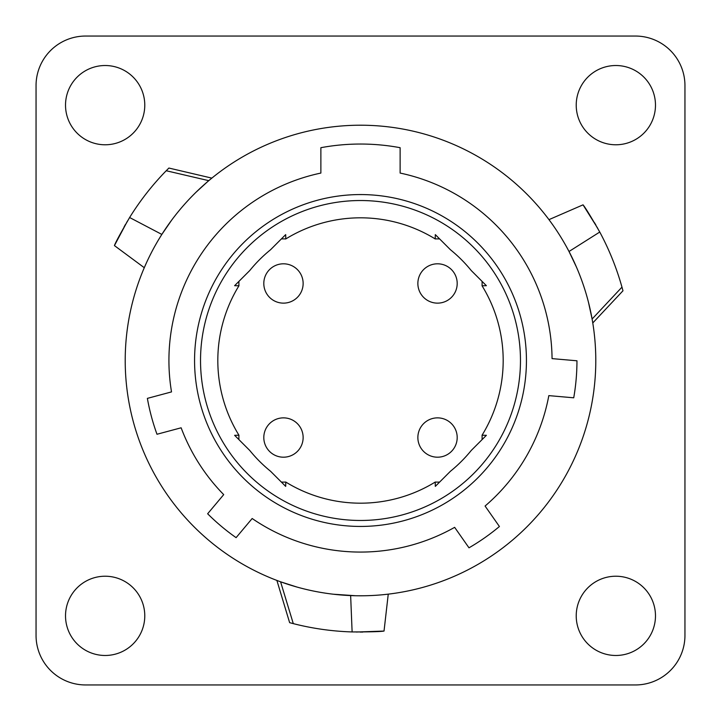 <?xml version="1.0" encoding="UTF-8"?>
<svg xmlns="http://www.w3.org/2000/svg" width="721" height="721" viewBox="0 0 721 721"><rect width="100%" height="100%" fill="white"/><g stroke="black" fill="none" stroke-linecap="round" stroke-linejoin="round"><path stroke-width="1.08" d="M400.128 173.067A191.57 191.57 0 0 1 552.061 358.616L576.962 360.788A216.462 216.462 0 0 1 573.727 397.803L548.825 395.622A191.57 191.57 0 0 1 485.08 506.034L499.419 526.51A216.462 216.462 0 0 1 468.983 547.816L454.645 527.339A191.57 191.57 0 0 1 252.17 518.507L236.1 537.65A216.462 216.462 0 0 1 207.639 513.767L223.708 494.624A191.57 191.57 0 0 1 181.133 427.796L156.989 434.258A216.462 216.462 0 0 1 147.372 398.38L171.517 391.909A191.57 191.57 0 0 1 320.872 173.067L320.872 147.697A216.462 216.462 0 0 1 400.128 147.697L400.128 173.067M526.438 360.5A165.938 165.938 0 0 1 360.5 526.438A165.938 165.938 0 0 1 194.562 360.5A165.938 165.938 0 0 1 360.5 194.562A165.938 165.938 0 0 1 526.438 360.5M595.789 360.5A235.289 235.289 0 0 0 360.5 125.211A235.289 235.289 0 0 0 125.211 360.5A235.289 235.289 0 0 0 360.5 595.789A235.289 235.289 0 0 0 595.789 360.5M145.813 264.219L145.209 265.571M115.73 242.869L114.432 245.6L144.281 267.707L146.102 263.589M147.048 261.507L147.508 260.524M150.959 253.477L151.401 252.611M153.798 248.096L154.24 247.285M155.466 245.086L156.403 243.437M159.116 238.822L161.801 234.487M207.405 181.836L196.157 192.119M209.856 179.763L211.487 178.411M211.361 178.52L210.775 178.997M209.901 179.727L208.82 180.629M161.864 234.379L171.652 220.157M183.404 205.584L184.648 204.178M592.347 320.403L592.698 322.503M592.671 322.332L592.545 321.584M592.356 320.457L592.103 319.024L621.971 287.138C616.581 267.96 609.182 249.592 599.764 232.036L569.013 251.494L576.467 267.121M583.208 284.588L583.803 286.372M588.498 302.369L592.103 319.024M566.688 247.159L569.004 251.485M551.241 222.735L550.357 221.518M584.758 207.333L583.037 204.845L548.969 219.644L551.628 223.276M552.971 225.159L553.575 226.034M557.955 232.541L558.478 233.361M561.199 237.696L561.677 238.489M562.966 240.643L563.93 242.274M591.779 317.249L592.094 318.943M279.297 581.333L277.306 580.594M277.468 580.648L278.18 580.919M279.243 581.315L280.586 581.802L293.294 623.629L289.635 622.665L276.882 580.432M355.561 595.735L333.39 594.221M314.888 591.328L312.878 590.923M296.845 587.011L280.649 581.829M381.193 594.879L380.409 594.942M384.509 594.564L385.924 594.41M381.012 631.299L384.032 631.055L388.249 594.149L383.77 594.636M372.577 595.474L371.612 595.528M366.502 595.708L365.61 595.735M363.033 595.771L361.167 595.789M282.317 582.415L280.694 581.838M36.05 85.583A49.533 49.533 0 0 1 85.583 36.05L635.417 36.05A49.533 49.533 0 0 1 684.95 85.583L684.95 635.417A49.533 49.533 0 0 1 635.417 684.95L85.583 684.95A49.533 49.533 0 0 1 36.05 635.417L36.05 85.583M105.149 655.479A39.628 39.628 0 0 0 144.777 615.851A39.628 39.628 0 0 0 105.149 576.223A39.628 39.628 0 0 0 65.521 615.851A39.628 39.628 0 0 0 105.149 655.479M615.851 655.479A39.628 39.628 0 0 0 655.479 615.851A39.628 39.628 0 0 0 615.851 576.223A39.628 39.628 0 0 0 576.223 615.851A39.628 39.628 0 0 0 615.851 655.479M615.851 144.777A39.628 39.628 0 0 0 655.479 105.149A39.628 39.628 0 0 0 615.851 65.521A39.628 39.628 0 0 0 576.223 105.149A39.628 39.628 0 0 0 615.851 144.777M105.149 144.777A39.628 39.628 0 0 0 144.777 105.149A39.628 39.628 0 0 0 105.149 65.521A39.628 39.628 0 0 0 65.521 105.149A39.628 39.628 0 0 0 105.149 144.777M293.294 623.629C312.599 628.55 332.21 631.317 352.118 631.938L350.64 595.582M360.049 632.074L362.834 632.065M376.605 631.596L379.021 631.443M356.282 632.038L384.023 631.055C381.319 631.641 370.684 631.938 352.118 631.938M290.96 623.016L294.916 624.035M208.775 180.665L166.227 170.742C152.311 184.991 140.108 200.591 129.618 217.517L161.846 234.424M211.848 178.123L168.894 168.047L166.227 170.742M125.535 224.33L124.156 226.745M117.676 238.903L116.595 241.075M127.446 221.077L114.432 245.591C115.27 242.959 120.335 233.604 129.618 217.517M167.921 169.02L165.064 171.931M592.77 322.954L622.971 290.788L621.971 287.138M622.62 289.463L621.52 285.534M595.916 225.105L594.51 222.699M587.218 211.01L585.876 208.991M597.772 228.386L583.046 204.854C584.911 206.9 590.481 215.958 599.764 232.036M200.528 360.5A159.972 159.972 0 0 1 360.5 200.528A159.972 159.972 0 0 1 520.472 360.5A159.972 159.972 0 0 1 360.5 520.472A159.972 159.972 0 0 1 200.528 360.5M272.015 472.715L270.582 471.282A142.677 142.677 0 0 1 249.718 450.418L234.613 435.313L238.948 435.223A142.677 142.677 0 0 1 238.948 285.777L234.613 285.687L249.718 270.582A142.677 142.677 0 0 1 270.582 249.718L285.687 234.613L285.777 238.948A44.585 44.585 0 0 0 281.361 238.939L285.687 234.613M234.613 285.687L238.939 281.361A44.585 44.585 0 0 0 238.948 285.777M248.285 272.015L249.718 270.582M285.777 238.948A142.677 142.677 0 0 1 435.223 238.948L435.313 234.613L450.418 249.718A142.677 142.677 0 0 1 471.282 270.582L486.387 285.687L482.052 285.777A44.585 44.585 0 0 0 482.061 281.361L486.387 285.687M435.313 234.613L439.639 238.939A44.585 44.585 0 0 0 435.223 238.948M448.985 248.285L450.418 249.718M482.052 285.777A142.677 142.677 0 0 1 482.052 435.223L486.387 435.313L471.282 450.418A142.677 142.677 0 0 1 450.418 471.282L435.313 486.387L435.223 482.052A44.585 44.585 0 0 0 439.639 482.061L435.313 486.387M486.387 435.313L482.061 439.639A44.585 44.585 0 0 0 482.052 435.223M472.715 448.985L471.282 450.418M435.223 482.052A142.677 142.677 0 0 1 285.777 482.052L285.687 486.387L270.582 471.282M285.687 486.387L281.361 482.061A44.585 44.585 0 0 0 285.777 482.052M238.948 435.223A44.585 44.585 0 0 0 238.939 439.639L234.613 435.313M283.47 263.805A19.665 19.665 0 0 0 263.805 283.47A19.665 19.665 0 0 0 283.47 303.135A19.665 19.665 0 0 0 303.135 283.47A19.665 19.665 0 0 0 283.47 263.805A19.665 19.665 0 0 1 303.135 283.47A19.665 19.665 0 0 1 283.47 303.135A19.665 19.665 0 0 1 263.805 283.47A19.665 19.665 0 0 1 283.47 263.805M437.53 417.865A19.665 19.665 0 0 0 417.865 437.53A19.665 19.665 0 0 0 437.53 457.195A19.665 19.665 0 0 0 457.195 437.53A19.665 19.665 0 0 0 437.53 417.865A19.665 19.665 0 0 1 457.195 437.53A19.665 19.665 0 0 1 437.53 457.195A19.665 19.665 0 0 1 417.865 437.53A19.665 19.665 0 0 1 437.53 417.865M437.53 263.805A19.665 19.665 0 0 0 417.865 283.47A19.665 19.665 0 0 0 437.53 303.135A19.665 19.665 0 0 0 457.195 283.47A19.665 19.665 0 0 0 437.53 263.805A19.665 19.665 0 0 1 457.195 283.47A19.665 19.665 0 0 1 437.53 303.135A19.665 19.665 0 0 1 417.865 283.47A19.665 19.665 0 0 1 437.53 263.805M283.47 417.865A19.665 19.665 0 0 0 263.805 437.53A19.665 19.665 0 0 0 283.47 457.195A19.665 19.665 0 0 0 303.135 437.53A19.665 19.665 0 0 0 283.47 417.865A19.665 19.665 0 0 1 303.135 437.53A19.665 19.665 0 0 1 283.47 457.195A19.665 19.665 0 0 1 263.805 437.53A19.665 19.665 0 0 1 283.47 417.865"/></g></svg>
